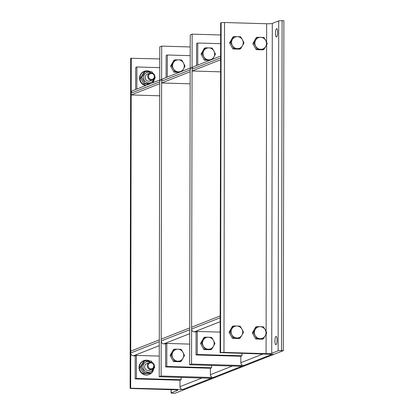 <?xml version="1.0" encoding="UTF-8"?>
<svg xmlns="http://www.w3.org/2000/svg" width="414" height="414" viewBox="0 0 414 414"><rect width="100%" height="100%" fill="white"/><g stroke="black" fill="none" stroke-linecap="round" stroke-linejoin="round"><path stroke-width="0.62" d="M274.943 340.996A4.171 1.061 91.7 0 1 276.133 336.411A4.171 1.061 91.7 0 1 277.075 340.158A4.171 1.061 91.7 0 1 275.89 344.748A4.171 1.061 91.7 0 1 274.943 340.996M275.481 33.218A4.171 1.061 91.7 0 1 276.671 28.628A4.171 1.061 91.7 0 1 277.613 32.38A4.171 1.061 91.7 0 1 276.423 36.965A4.171 1.061 91.7 0 1 275.481 33.218M278.12 350.798A2.779 0.29 0.1 0 1 281.52 350.596L283.311 350.648L273.835 354.379L220.564 352.614A2.779 0.29 0.1 0 1 223.964 352.412L266.062 353.649A4.632 0.486 -179.9 0 0 271.729 353.313L278.12 350.798L278.7 20.902L272.303 23.417A4.632 0.486 0.1 0 1 266.642 23.753L224.538 22.516A2.779 0.29 -179.9 0 0 221.138 22.718L220.667 22.905L220.093 352.8M283.311 350.648L283.89 20.752L282.094 20.7A2.779 0.29 -179.9 0 0 278.7 20.902M255.153 329.528L256.701 326.636L260.199 326.682A6.024 5.791 68.5 0 0 255.143 335.516L253.327 332.53L255.153 329.528M263.423 326.832L265.234 329.823A6.024 5.791 68.5 0 0 260.199 326.682L263.423 326.832M266.776 332.923L265.224 335.816A6.024 5.791 68.5 0 0 265.234 329.823L266.776 332.923M260.178 338.662L256.68 338.616L255.143 335.516A6.024 5.791 68.5 0 0 265.224 335.816L263.402 338.812L260.178 338.662M263.402 338.812L262.424 339.195L255.702 338.999L256.68 338.616M255.702 338.999L252.354 332.913L253.327 332.53M252.354 332.913L255.723 327.019L256.701 326.636M231.861 328.845L233.408 325.953L236.906 325.999A6.024 5.791 68.5 0 0 231.85 334.833L230.039 331.842L231.861 328.845M240.13 326.149L241.947 329.14A6.024 5.791 68.5 0 0 236.906 325.999L240.13 326.149M243.484 332.24L241.936 335.128A6.024 5.791 68.5 0 0 241.947 329.14L243.484 332.24M236.886 337.979L233.387 337.933L231.85 334.833A6.024 5.791 68.5 0 0 241.936 335.128L240.11 338.129L236.886 337.979M240.11 338.129L239.137 338.512L232.414 338.316L233.387 337.933M232.414 338.316L229.061 332.23L230.039 331.842M229.061 332.23L232.435 326.335L233.408 325.953M255.655 40.179L257.203 37.286L260.706 37.332A6.024 5.791 68.5 0 0 255.645 46.166L253.834 43.175L255.655 40.179M263.93 37.483L265.741 40.474A6.024 5.791 68.5 0 0 260.706 37.332L263.93 37.483M267.278 43.573L265.731 46.466A6.024 5.791 68.5 0 0 265.741 40.474L267.278 43.573M260.685 49.313L257.182 49.266L255.645 46.166A6.024 5.791 68.5 0 0 265.731 46.466L263.909 49.463L260.685 49.313M263.909 49.463L262.931 49.846L256.209 49.649L257.182 49.266M256.209 49.649L252.856 43.563L253.834 43.175M252.856 43.563L256.23 37.669L257.203 37.286M232.368 39.496L233.915 36.603L237.413 36.649A6.024 5.791 68.5 0 0 232.357 45.483L230.541 42.492L232.368 39.496M240.637 36.799L242.449 39.791A6.024 5.791 68.5 0 0 237.413 36.649L240.637 36.799M243.991 42.89L242.438 45.778A6.024 5.791 68.5 0 0 242.449 39.791L243.991 42.89M237.393 48.624L233.894 48.583L232.357 45.483A6.024 5.791 68.5 0 0 242.438 45.778L240.617 48.78L237.393 48.624M240.617 48.78L239.639 49.162L232.916 48.966L233.894 48.583M232.916 48.966L229.568 42.88L230.541 42.492M229.568 42.88L232.937 36.986L233.915 36.603M173.161 393.248A2.779 0.29 0.1 0 1 171.091 392.964A2.779 0.29 0.1 0 1 171.184 392.891L177.58 390.371A4.632 0.486 -179.9 0 0 177.73 390.247A4.632 0.486 -179.9 0 0 174.284 389.776L132.18 388.539A2.779 0.29 0.1 0 1 130.11 388.254A2.779 0.29 0.1 0 1 130.203 388.177L184.427 389.569L174.951 393.3L173.161 393.248M159.773 58.933L130.783 58.281A2.779 0.29 -179.9 0 0 130.689 58.358L130.11 388.254M130.679 387.99L131.254 58.095M147.71 76.424A3.705 3.566 68.5 0 0 152.647 79.98A3.705 3.566 68.5 0 0 154.608 75.224A3.705 3.566 68.5 0 0 147.71 76.424M148.574 76.373A2.996 2.882 -111.5 0 1 152.926 73.92A2.996 2.882 -111.5 0 1 152.916 79.084A2.996 2.882 -111.5 0 1 148.574 76.373M146.013 85.429A7.411 7.126 -111.5 0 1 139.948 77.967A7.411 7.126 -111.5 0 1 144.398 71.275A7.411 7.126 -111.5 0 1 150.287 71.653M154.122 79.912A7.411 7.126 -111.5 0 1 152.864 82.733M145.635 85.579A7.411 7.126 -111.5 0 1 139.57 78.111A7.411 7.126 -111.5 0 1 144.02 71.425L144.398 71.275M147.389 74.085A3.705 3.566 68.5 0 0 145.738 79.493A3.705 3.566 68.5 0 0 151.26 80.218M151.089 72.843A5.372 5.17 68.5 0 0 143.529 77.387A5.372 5.17 68.5 0 0 153.656 79.369M150.546 83.649L145.117 83.525L141.769 77.434L145.143 71.544L151.866 71.741L152.807 73.231M154.852 77.04L155.214 77.832L152.336 82.94M145.143 71.544L143.994 71.995L140.625 77.884L143.974 83.975L149.226 84.166M141.769 77.434L140.625 77.884M145.117 83.525L143.974 83.975M147.203 365.774A3.705 3.566 68.5 0 0 152.145 369.329A3.705 3.566 68.5 0 0 154.101 364.579A3.705 3.566 68.5 0 0 147.203 365.774M148.072 365.722A2.996 2.882 -111.5 0 1 152.419 363.275A2.996 2.882 -111.5 0 1 152.409 368.434A2.996 2.882 -111.5 0 1 148.072 365.722M153.62 369.262A7.411 7.126 -111.5 0 1 149.325 374.422A7.411 7.126 -111.5 0 1 139.446 367.316A7.411 7.126 -111.5 0 1 143.896 360.63A7.411 7.126 -111.5 0 1 149.785 361.003M149.325 374.422L148.947 374.572A7.411 7.126 -111.5 0 1 139.063 367.466A7.411 7.126 -111.5 0 1 143.518 360.775L143.896 360.63M146.882 363.435A3.705 3.566 68.5 0 0 145.231 368.843A3.705 3.566 68.5 0 0 150.753 369.567M150.582 362.193A5.372 5.17 68.5 0 0 143.027 366.737A5.372 5.17 68.5 0 0 153.149 368.719M154.344 366.39L154.712 367.182L151.338 373.071L144.615 372.874L141.262 366.783L144.636 360.894L151.358 361.091L152.305 362.586M144.636 360.894L143.492 361.344L140.118 367.234L143.472 373.324L150.194 373.521L151.338 373.071M141.262 366.783L140.118 367.234M144.615 372.874L143.472 373.324M242.024 353.442L242.019 355.797L240.834 356.263L240.824 362.716A2.779 2.67 68.5 0 0 243.504 365.557L245.295 365.614L243.401 366.359L241.61 366.307L213.07 377.537L214.861 377.589L212.967 378.339L211.176 378.282L182.636 389.517L184.427 389.569L212.967 378.339L159.219 376.761L161.113 376.015L214.861 377.589L243.401 366.359L189.653 364.781L191.547 364.035L245.295 365.614L273.835 354.379L272.045 354.327L243.504 365.557M242.019 355.797L197.23 354.482L197.271 331.448L220.129 332.116M240.834 356.263L196.045 354.948L197.23 354.482M196.045 354.948L196.086 331.914L197.271 331.448M191.61 329.016L220.15 317.781L220.155 315.939L191.615 327.174L191.61 329.016A2.779 2.67 68.5 0 0 194.295 331.862L196.086 331.914M220.631 43.687L197.773 43.02L197.732 65.07M196.552 65.536L196.588 43.486L197.773 43.02M220.61 56.066L193.731 66.649A2.779 2.67 68.5 0 0 192.065 69.154L192.06 70.996L220.579 71.834M192.06 70.996L220.6 59.761L220.605 57.919L192.065 69.154M211.585 365.422L211.585 367.777L210.4 368.243L210.39 374.696A2.779 2.67 68.5 0 0 213.07 377.537M211.585 367.777L166.795 366.462L166.832 343.429L189.69 344.096M210.4 368.243L165.61 366.928L166.795 366.462M165.61 366.928L165.652 343.894L166.832 343.429M161.175 340.996L189.715 329.761L189.721 327.919L161.181 339.154L161.175 340.996A2.779 2.67 68.5 0 0 163.856 343.837L165.652 343.894M190.197 55.667L167.339 54.995L167.297 77.051M166.112 77.516L166.154 55.466L167.339 54.995M190.171 68.046L163.297 78.624A2.779 2.67 68.5 0 0 161.631 81.134L161.626 82.976L190.145 83.814M161.626 82.976L190.166 71.741L190.171 69.899A2.779 2.67 -111.5 0 1 191.837 67.394M181.151 377.402L181.146 379.757L179.961 380.223L179.95 386.676A2.779 2.67 68.5 0 0 182.636 389.517M181.146 379.757L136.356 378.443L136.397 355.403L159.255 356.076M179.961 380.223L135.171 378.908L136.356 378.443M135.171 378.908L135.212 355.869L136.397 355.403M130.741 352.976L159.281 341.741L159.281 339.899L130.741 351.134L130.741 352.976A2.779 2.67 68.5 0 0 133.422 355.817L135.212 355.869M159.757 67.648L136.899 66.975L136.863 89.031M135.678 89.496L135.72 67.441L136.899 66.975M159.737 80.026L132.863 90.604A2.779 2.67 68.5 0 0 131.191 93.114L131.191 94.956L159.711 95.794M131.191 94.956L159.732 83.721L159.732 81.879A2.779 2.67 -111.5 0 1 161.403 79.374M220.646 34.973L192.127 34.139L190.233 34.885L189.653 364.781M192.127 34.139L191.547 364.035M203.321 340.08L204.868 337.187L208.366 337.229A6.024 5.791 68.5 0 0 203.31 346.068L201.494 343.077L203.321 340.08M211.59 337.384L213.407 340.375A6.024 5.791 68.5 0 0 208.366 337.229L211.59 337.384M214.944 343.475L213.396 346.363A6.024 5.791 68.5 0 0 213.407 340.375L214.944 343.475M208.345 349.209L204.847 349.168L203.31 346.068A6.024 5.791 68.5 0 0 213.396 346.363L211.57 349.364L208.345 349.209M211.57 349.364L210.597 349.747L203.874 349.551L204.847 349.168M203.874 349.551L200.521 343.46L201.494 343.077M200.521 343.46L203.895 337.57L204.868 337.187M203.823 50.725L205.375 47.838L208.873 47.879A6.024 5.791 68.5 0 0 203.812 56.718L202.001 53.727L203.823 50.725M212.097 48.034L213.909 51.025A6.024 5.791 68.5 0 0 208.873 47.879L212.097 48.034M215.446 54.12L213.898 57.013A6.024 5.791 68.5 0 0 213.909 51.025L215.446 54.12M210.778 59.937L205.354 59.818L203.812 56.718A6.024 5.791 68.5 0 0 213.898 57.013L212.568 59.233M209.712 60.356L204.376 60.201L205.354 59.818M204.376 60.201L201.028 54.11L202.001 53.727M201.028 54.11L204.397 48.221L205.375 47.838M190.207 46.953L161.688 46.114L159.794 46.865L159.219 376.761M161.688 46.114L161.113 376.015M172.886 352.055L174.434 349.168L177.932 349.209A6.024 5.791 68.5 0 0 172.876 358.048L171.06 355.057L172.886 352.055M181.156 349.364L182.967 352.355A6.024 5.791 68.5 0 0 177.932 349.209L181.156 349.364M184.509 355.45L182.957 358.343A6.024 5.791 68.5 0 0 182.967 352.355L184.509 355.45M177.911 361.189L174.413 361.148L172.876 358.048A6.024 5.791 68.5 0 0 182.957 358.343L181.135 361.344L177.911 361.189M181.135 361.344L180.157 361.727L173.435 361.531L174.413 361.148M173.435 361.531L170.087 355.44L171.06 355.057M170.087 355.44L173.456 349.551L174.434 349.168M173.388 62.705L174.936 59.818L178.439 59.859A6.024 5.791 68.5 0 0 173.378 68.698L171.567 65.707L173.388 62.705M181.663 60.014L183.474 63.006A6.024 5.791 68.5 0 0 178.439 59.859L181.663 60.014M185.011 66.1L183.464 68.993A6.024 5.791 68.5 0 0 183.474 63.006L185.011 66.1M180.344 71.917L174.915 71.798L173.378 68.698A6.024 5.791 68.5 0 0 183.464 68.993L182.134 71.213M179.278 72.336L173.942 72.181L174.915 71.798M173.942 72.181L170.589 66.09L171.567 65.707M170.589 66.09L173.963 60.201L174.936 59.818M281.52 350.596L282.094 20.7M271.729 353.313L272.303 23.417M223.964 352.412L224.538 22.516M221.138 22.718L220.564 352.614M266.642 23.753L266.606 42.14M266.6 44.883L266.104 331.495M266.099 334.233L266.062 353.649M171.184 392.891L171.189 389.683M130.203 388.177L130.783 58.281M262.828 354.053L240.824 362.716M194.295 331.862L220.144 321.683M232.394 366.033L210.39 374.696M163.856 343.837L189.71 333.663M161.631 81.134L190.171 69.899M201.954 378.013L179.95 386.676M133.422 355.817L159.271 345.643M131.191 93.114L159.732 81.879M171.091 392.964L171.096 389.683M150.059 80.999L152.647 79.98M147.348 74.101L149.935 73.081M149.557 370.349L152.145 369.329M146.841 363.451L149.428 362.431"/></g></svg>
